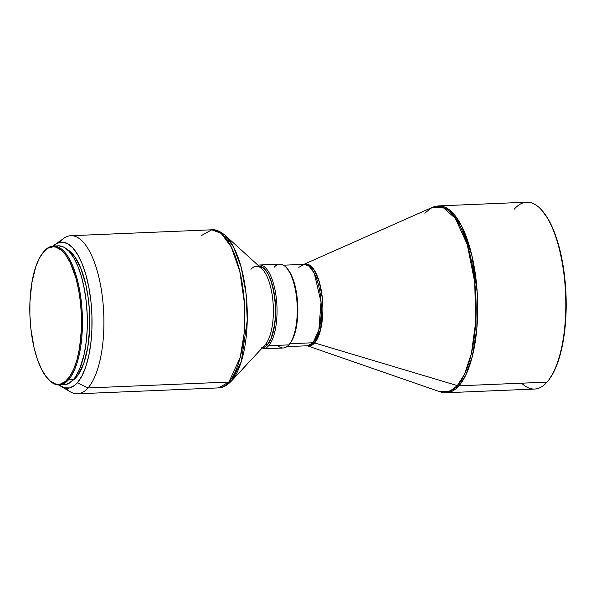 <?xml version="1.0" encoding="UTF-8"?>
<svg xmlns="http://www.w3.org/2000/svg" width="596" height="596" viewBox="0 0 596 596"><rect width="100%" height="100%" fill="white"/><g stroke="black" fill="none" stroke-linecap="round" stroke-linejoin="round"><path stroke-width="0.89" d="M59.242 384.971L64.13 384.77A69.531 25.993 -92.4 0 0 73.375 379.622L68.488 379.831A69.531 25.993 87.6 0 1 59.242 384.971A69.531 25.993 87.6 0 1 48.231 379.198A69.531 25.993 -92.4 0 0 48.529 379.518A69.531 25.993 -92.4 0 0 68.488 379.831L67.691 379.19A68.808 25.725 87.6 0 1 47.941 378.885A68.808 25.725 87.6 0 1 29.964 316.61A68.808 25.725 87.6 0 1 42.666 253.054A68.808 25.725 87.6 0 1 43.635 251.877L44.178 251.184A69.531 25.993 -92.4 0 0 43.195 252.376L42.666 253.054M42.934 252.719A69.531 25.993 87.6 0 1 44.178 251.184A69.531 25.993 87.6 0 1 53.416 246.044A69.531 25.993 87.6 0 1 81.317 301.591A69.531 25.993 87.6 0 1 68.488 379.831L73.375 379.622L75.58 376.739L79.566 369.229L84.178 354.195L86.174 342.216L87.21 329.201L87.247 315.656L86.286 302.09L84.356 289.038L81.54 276.998L77.949 266.427L73.71 257.733L68.987 251.251L63.973 247.228L58.848 245.828L53.416 246.044M76.288 377.268L75.185 377.313L76.288 377.268L78.419 374.482L83.939 362.837L87.798 347.081L89.646 328.582L89.34 308.922L87.932 296.018L85.638 283.838L80.698 267.969L74.381 256.161L69.657 251.072L66.998 249.329A67.132 25.099 -92.4 0 1 89.318 308.646A67.132 25.099 -92.4 0 1 76.288 377.268A67.132 25.099 -92.4 0 1 72.496 380.561L76.288 377.268M61.172 386.484L70.514 391.922A79.119 29.584 -92.4 0 0 87.999 387.951L77.331 382.811A73.122 27.342 87.6 0 1 61.172 386.484A73.122 27.342 87.6 0 1 58.997 384.979L64.353 387.84L69.717 387.914L74.887 385.195L77.331 382.811L87.999 387.951A79.119 29.584 87.6 0 1 77.487 393.807A79.119 29.584 87.6 0 1 65.798 388.138M228.916 382.043L87.999 387.951L228.916 382.043L218.404 387.899A79.119 29.584 -92.4 0 0 228.916 382.043A4.798 4.142 41.4 0 0 231.613 380.851A4.798 4.142 -138.6 0 1 228.916 382.043A79.119 29.584 -92.4 0 0 243.518 293.016A79.119 29.584 -92.4 0 0 211.774 229.803L221.109 233.319L231.233 246.878L239.838 271.53L244.405 303.044L244.092 333.641L240.188 357.466L228.916 382.043M77.487 393.807L218.404 387.899C222.226 388.063 226.48 385.888 231.144 381.365L231.613 380.851A77.957 29.152 87.6 0 1 231.144 381.365L264.937 345.024A40.759 15.243 -92.4 0 0 265.183 344.756L231.613 380.851L265.183 344.756L267.403 344.659L265.183 344.756A40.759 15.243 -92.4 0 0 273.266 306.046A40.759 15.243 -92.4 0 0 261.741 268.632L225.02 235.249A77.957 29.152 87.6 0 1 247.079 306.813A77.957 29.152 87.6 0 1 231.613 380.851L241.283 361.697L247.251 320.343L246.014 293.262L241.186 267.269L233.632 247.146L225.02 235.249A77.957 29.152 87.6 0 0 224.983 235.211M259.104 266.241A40.759 15.243 -92.4 0 1 275.002 299.49A40.759 15.243 -92.4 0 1 267.403 344.659L264.624 346.939L262.516 347.632A40.759 15.243 -92.4 0 0 267.403 344.659L271.038 338.573L274.391 326.34L275.516 315.105L274.972 299.214L272.193 284.501L268.885 275.605L266.248 271.135L263.38 268.044L258.887 266.233M263.037 348.839L283.256 347.99A41.958 15.69 -92.4 0 0 288.829 344.883L268.617 345.732A41.958 15.69 87.6 0 1 263.037 348.839A41.958 15.69 87.6 0 1 261.517 348.705A41.958 15.69 -92.4 0 0 268.617 345.732L267.425 344.771A40.878 15.287 87.6 0 1 262.389 347.766M274.16 267.254A41.958 15.69 87.6 0 1 286.207 267.44A41.958 15.69 87.6 0 1 297.173 305.413A41.958 15.69 87.6 0 1 289.425 344.168A41.958 15.69 87.6 0 1 288.829 344.883A41.958 15.69 87.6 0 1 277.438 345.36M443.245 392.473L446.486 392.734L458.913 385.813A4.798 4.142 -138.6 0 1 457.348 385.612L449.749 391.416L439.841 391.728A93.214 34.851 -92.4 0 0 457.348 385.612L314.621 342.953A41.042 15.347 87.6 0 0 321.9 294.409A41.042 15.347 87.6 0 0 303.93 264.333L308.654 264.587L314.144 269.913L319.247 281.692L322.361 298.35L320.737 329.081L314.621 342.953A4.798 4.142 41.4 0 0 313.056 342.752L307.64 345.762A40.759 15.243 -92.4 0 0 313.056 342.752L289.768 343.728L313.056 342.752L318.86 330.087L321.035 302.053L314.248 273.117L309.033 266.136L304.228 264.319L298.812 267.336M283.51 265.19L304.228 264.319A40.759 15.243 -92.4 0 1 320.581 296.882A40.759 15.243 -92.4 0 1 313.056 342.752A4.798 4.142 -138.6 0 1 314.621 342.953A41.042 15.347 87.6 0 1 307.342 345.777L314.621 342.953L457.348 385.612A4.798 4.142 41.4 0 0 458.913 385.813A93.505 34.963 87.6 0 1 446.486 392.734L439.841 391.728L306.91 345.643M446.486 392.734L534.575 389.046A93.505 34.963 -92.4 0 0 547.001 382.125L458.913 385.813L547.001 382.125A93.505 34.963 87.6 0 1 521.612 383.183M548.819 379.89L553.252 372.94L555.807 367.561L558.124 361.481L561.961 347.49L564.628 331.51L565.477 322.957L566.058 296.063L563.645 269.131L558.445 244.479L556.165 237.141L550.913 224.223L547.985 218.769L541.69 210.12M514.311 209.121A93.505 34.963 87.6 0 1 541.153 209.539A93.505 34.963 87.6 0 1 565.589 294.156A93.505 34.963 87.6 0 1 548.32 380.524A93.505 34.963 87.6 0 1 547.001 382.125A93.505 34.963 -92.4 0 0 564.263 276.909A93.505 34.963 -92.4 0 0 526.737 202.2L438.649 205.896A93.505 34.963 87.6 0 1 476.174 280.604A93.505 34.963 87.6 0 1 458.913 385.813L465.685 375.264L472.233 356.773L476.845 328.612L477.217 292.45L471.823 255.207L461.647 226.07L449.682 210.053L438.649 205.896L435.445 206.425M548.32 380.524L548.849 379.846A92.782 34.695 -92.4 0 0 565.984 294.141A92.782 34.695 -92.4 0 0 541.742 210.172L541.153 209.539M424.762 213.145L432.115 207.453L442.739 207.199L455.299 218.292L467.212 244.345L474.729 282.258L475.72 321.81L471.406 353.45L464.56 374.132L457.348 385.612A93.214 34.851 -92.4 0 0 473.716 274.1A93.214 34.851 -92.4 0 0 432.115 207.453L438.649 205.896M290.207 343.162L293.284 337.731L295.996 328.888L297.546 318.078L297.799 306.232L296.733 294.364L294.446 283.502L291.124 274.585L286.646 267.939A40.878 15.287 -92.4 0 1 287.086 268.394A40.878 15.287 -92.4 0 1 297.769 305.383A40.878 15.287 -92.4 0 1 290.222 343.147L289.425 344.168M288.829 344.883A41.958 15.69 -92.4 0 0 296.577 297.672A41.958 15.69 -92.4 0 0 279.74 264.147L259.521 264.996A41.958 15.69 87.6 0 1 276.358 298.522A41.958 15.69 87.6 0 1 268.617 345.732L288.829 344.883M258.962 266.114A40.878 15.287 87.6 0 1 275.032 299.296A40.878 15.287 87.6 0 1 267.425 344.771L268.617 345.732A41.958 15.69 -92.4 0 0 276.119 296.547A41.958 15.69 -92.4 0 0 258.023 265.257A41.958 15.69 87.6 0 1 259.521 264.996M258.887 266.114L261.897 266.933L264.848 269.303L267.619 273.11L270.115 278.22L273.884 291.519L275.583 307.163L274.95 322.779L272.089 335.988L269.943 341.031L267.425 344.771L264.631 347.058L261.674 347.803M250.931 269.347A40.759 15.243 87.6 0 1 256.355 266.33A40.759 15.243 87.6 0 1 272.707 298.894A40.759 15.243 87.6 0 1 265.183 344.756M201.254 235.658L211.774 229.803C215.573 229.318 219.991 231.136 225.02 235.249M60.345 241.566A79.119 29.584 87.6 0 1 70.857 235.711A79.119 29.584 87.6 0 1 102.609 298.924A79.119 29.584 87.6 0 1 87.999 387.951A79.119 29.584 -92.4 0 0 101.387 289.954A79.119 29.584 -92.4 0 0 64.07 238.169L55.212 244.375A73.122 27.342 87.6 0 1 89.705 292.241A73.122 27.342 87.6 0 1 77.331 382.811L81.838 376.121L85.675 367.091L88.7 356.065L90.801 343.467L91.888 329.782L91.926 315.53L90.912 301.271L88.886 287.54L85.928 274.875L82.144 263.76L77.689 254.611L72.719 247.802L67.445 243.57L62.058 242.095L56.762 243.429L53.178 246.051A73.122 27.342 87.6 0 1 55.212 244.375M63.593 384.778L68.622 383.511L73.375 379.622A69.531 25.993 -92.4 0 0 86.204 301.39A69.531 25.993 -92.4 0 0 58.304 245.835M68.488 379.831A69.531 25.993 -92.4 0 0 79.469 289.246A69.531 25.993 -92.4 0 0 44.178 251.184L43.635 251.877A68.808 25.725 87.6 0 1 78.568 289.544A68.808 25.725 87.6 0 1 67.691 379.19L68.488 379.831M43.635 251.877L48.336 248.033L53.32 246.781L55.853 247.146L60.896 249.843L65.739 255.066L70.194 262.605L75.781 277.624L78.568 289.544L80.475 302.463L81.421 315.88L81.391 329.29L79.492 348.25L77.07 359.425L73.822 368.902L69.881 376.337L65.389 381.433L60.531 383.995L58.013 384.293L55.48 383.928L50.437 381.231L45.594 376.009L41.139 368.462L37.243 358.889L34.054 347.639L30.858 328.612L29.904 315.187L29.942 301.785L31.841 282.817L35.79 266.673L39.403 258.172L43.635 251.877M48.529 379.518L47.941 378.885M307.64 345.762L286.922 346.634M432.115 207.453L303.506 264.505M286.207 267.44L287.086 268.394M211.774 229.803L70.857 235.711"/></g></svg>
